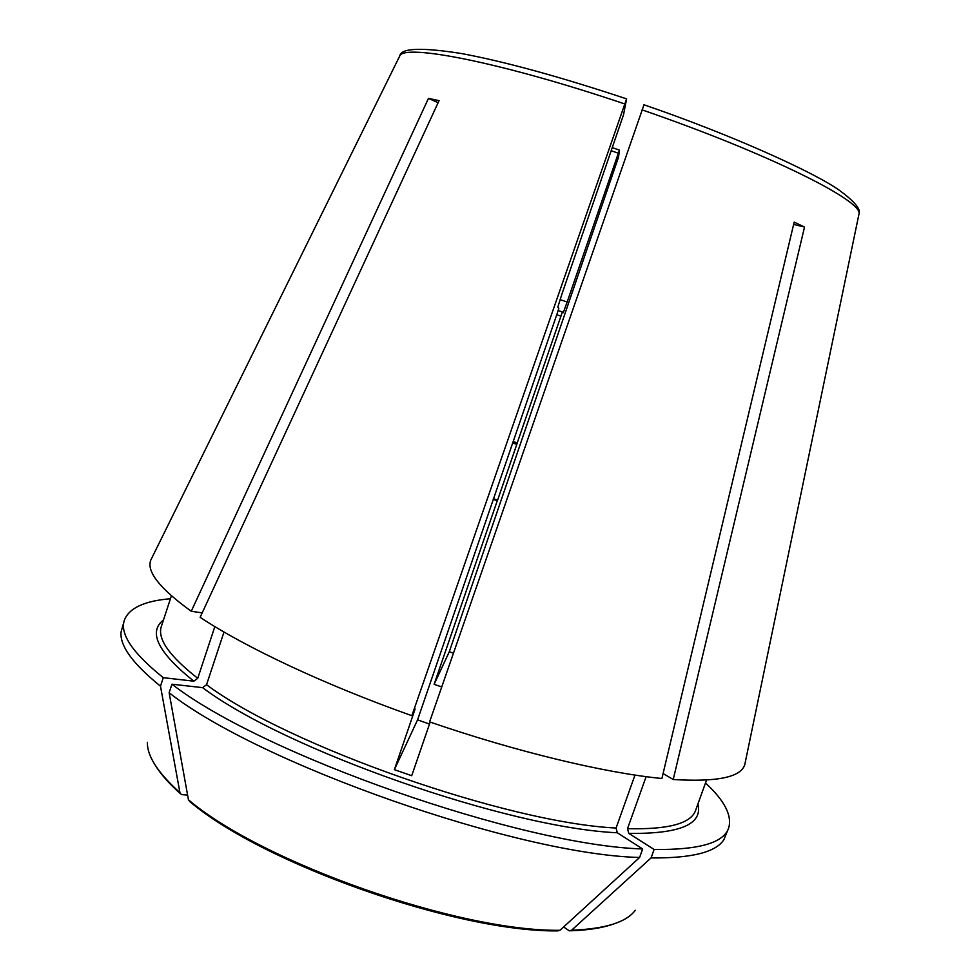 <?xml version="1.0" encoding="UTF-8"?>
<svg xmlns="http://www.w3.org/2000/svg" width="980" height="980" viewBox="0 0 980 980"><rect width="100%" height="100%" fill="white"/><g stroke="black" fill="none" stroke-linecap="round" stroke-linejoin="round"><path stroke-width="1.47" d="M415.116 708.969L394.389 769.655L417.578 719.847L557.326 313.073L558.845 308.235L557.816 307.132L562.055 293.669L623.525 114.795L626.6 98.845L411.845 715.694L415.116 708.969M152.01 557.608L150.847 559.96C146.24 571.377 159.716 588.478 191.259 611.263L428.468 98.38L439.077 100.646L200.141 617.302C245.331 647.314 324.588 684.714 411.845 715.694M513.153 441.551L517.232 442.923L562.385 311.971L558.135 310.501M562.385 311.971L563.243 312.706L567.151 302.024L618.343 153.223L619.47 150.148L618.515 157.18L449.293 651.725L453.458 653.158M560.842 316.148L556.75 314.739M793.641 224.42L804.531 227.029L794.18 222.129L661.904 778.512C604.856 772.914 517.256 752.04 429.595 721.893L643.983 104.787C731.435 134.762 813.804 172.137 839.198 190.181C854.597 201.464 861.187 209.414 858.97 214.044L858.713 215.245M394.389 769.655L411.71 775.719L430.183 722.101M429.497 724.073L417.578 719.847M441.735 686.931L434.116 684.346L449.293 651.725M428.468 98.38L438.121 102.692M559.96 930.302C458.432 931.662 261.905 862.437 188.442 799.778L189.985 801.738C263.13 863.907 456.668 932.078 557.559 930.902L559.96 930.302L639.597 857.476L642.66 848.962L617.302 832.767L616.077 828.027L634.979 775.07M188.442 799.778L169.136 692.75L171.953 684.199L202.591 687.642L206.535 684.726L224.004 632.002M170.434 598.743C144.526 600.899 129.201 607.992 124.436 619.997L121.067 632.027C119.658 645.722 132.79 663.766 160.487 686.172L179.928 792.636L181.398 794.572L187.596 795.111M804.531 227.029L673.223 779.504C717.299 782.199 741.174 777.189 744.812 764.473L745.351 761.913M635.273 910.285C626.428 922.266 605.211 928.905 571.61 930.228L651.063 857.917L654.113 849.464L628.756 833.38L627.519 828.664L646.114 776.662M654.113 849.464C698.85 850.04 723.706 842.898 728.655 828.051C732.305 815.654 724.588 800.623 705.502 782.971M124.436 619.997C119.572 633.742 132.521 652.962 163.28 677.67L193.82 681.186L197.752 678.307L214.853 626.588M571.61 930.228L569.282 930.829L563.623 926.945M434.116 684.346L497.289 500.682L493.21 499.322M171.953 684.199C262.346 754.6 520.956 845.348 642.66 848.962M160.487 686.172L163.28 677.67M651.063 857.917C691.733 858.321 716.013 852.22 723.914 839.603L728.655 828.051M169.136 692.75C259.259 763.812 517.722 854.548 639.597 857.476M497.289 500.682L497.62 500.143L493.406 498.734M497.62 500.143L516.803 444.369L512.663 442.972M516.803 444.369L517.232 442.923M663.08 773.563L673.223 779.504M202.186 612.88L191.259 611.263M399.228 57.024L399.767 55.934C404.152 43.439 502.299 62.524 624.64 103.917M567.151 302.024L560.07 299.586M618.343 153.223L611.189 150.7M179.928 792.636C157.866 772.828 147.025 756.045 147.404 742.301M642.096 109.883C768.247 153.309 863.674 201.243 858.97 214.044L744.812 764.473M697.919 803.967C703.028 824.254 679.973 834.054 628.756 833.38M616.077 828.027C508.142 822.992 288.279 745.89 206.535 684.726M617.302 832.767C508.106 828.039 285.021 749.798 202.591 687.642M706.543 780.08L695.678 810.203C691.145 823.519 668.433 829.668 627.519 828.664M197.752 678.307C169.197 655.975 157.094 638.629 161.418 626.245L162.202 623.868M193.82 681.186C157.988 652.472 147.87 632.051 163.489 619.948M626.514 98.845C560.315 76.857 505.374 61.765 461.678 53.569C421.547 47.212 400.906 47.995 399.767 55.934L150.847 559.96M619.483 150.148L612.255 147.6M180.283 793.592C169.332 783.816 161.149 774.629 155.734 766.005M695.678 810.203L696.523 807.851M614.105 923.834C603.006 927.852 588.527 930.167 570.666 930.792M171.402 595.816L161.418 626.245"/></g></svg>
